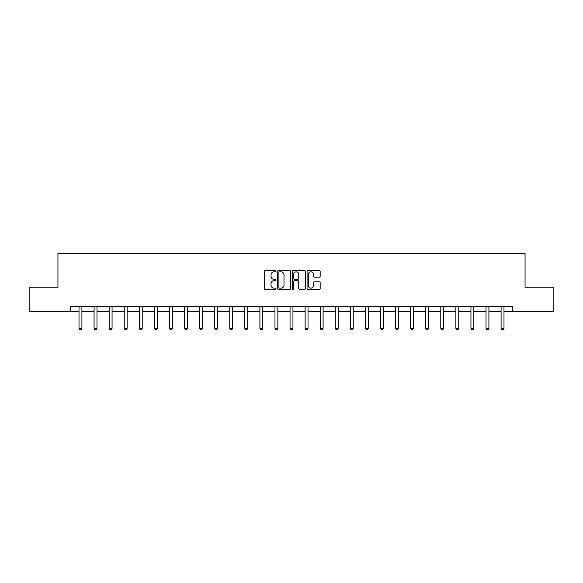 <?xml version="1.0" encoding="UTF-8"?>
<svg xmlns="http://www.w3.org/2000/svg" width="583" height="583" viewBox="0 0 583 583"><rect width="100%" height="100%" fill="white"/><g stroke="black" fill="none" stroke-linecap="round" stroke-linejoin="round"><path stroke-width="0.87" d="M276.043 271.168A0.663 0.663 0 0 0 275.373 270.505L265.301 270.505A0.947 0.947 0 0 0 264.347 271.452L264.347 288.527A0.947 0.947 0 0 0 265.301 289.474L275.373 289.474A0.663 0.663 0 0 0 276.043 288.811A0.663 0.663 0 0 0 275.373 288.148L274.068 288.148A3.032 3.032 0 0 1 271.037 285.116L271.037 283.688A3.032 3.032 0 0 1 274.068 280.656L275.373 280.656A0.663 0.663 0 0 0 276.043 279.993A0.663 0.663 0 0 0 275.373 279.33L274.068 279.33A3.032 3.032 0 0 1 271.037 276.291L271.037 274.87A3.032 3.032 0 0 1 274.068 271.831L275.373 271.831A0.663 0.663 0 0 0 276.043 271.168M319.222 277.195A0.947 0.947 0 0 0 320.169 276.247L320.169 271.452A0.947 0.947 0 0 0 319.222 270.505L308.028 270.505A0.947 0.947 0 0 0 307.081 271.452L307.081 288.527A0.947 0.947 0 0 0 308.028 289.474L319.222 289.474A0.947 0.947 0 0 0 320.169 288.527L320.169 282.74A0.947 0.947 0 0 0 319.222 281.793L314.426 281.793A0.947 0.947 0 0 0 313.479 282.74L313.479 285.612A2.536 2.536 0 0 1 310.943 288.148A2.536 2.536 0 0 1 308.407 285.612L308.407 274.374A2.536 2.536 0 0 1 310.943 271.831A2.536 2.536 0 0 1 313.479 274.374L313.479 276.247A0.947 0.947 0 0 0 314.426 277.195L319.222 277.195M70.215 311.395L29.15 311.395L29.15 287.237L57.943 287.237L57.943 253.416L525.057 253.416L525.057 287.237L553.85 287.237L553.85 311.395L512.785 311.395L512.785 306.563L70.215 306.563L70.215 311.395L79.011 311.395M290.669 271.452A0.947 0.947 0 0 0 289.722 270.505L278.528 270.505A0.947 0.947 0 0 0 277.581 271.452L277.581 288.527A0.947 0.947 0 0 0 278.528 289.474L289.722 289.474A0.947 0.947 0 0 0 290.669 288.527L290.669 271.452M293.278 270.505L304.472 270.505A0.947 0.947 0 0 1 305.419 271.452L305.419 288.527A0.947 0.947 0 0 1 304.472 289.474L299.684 289.474A0.947 0.947 0 0 1 298.729 288.527L298.729 281.604A0.947 0.947 0 0 0 297.782 280.656L294.604 280.656A0.947 0.947 0 0 0 293.657 281.604L293.657 288.811A0.663 0.663 0 0 1 292.994 289.474A0.663 0.663 0 0 1 292.331 288.811L292.331 271.452A0.947 0.947 0 0 1 293.278 270.505M81.912 311.395L94.082 311.395M96.982 311.395L109.159 311.395M112.06 311.395L124.237 311.395M127.13 311.395L139.308 311.395M142.208 311.395L154.386 311.395M157.279 311.395L169.456 311.395M172.357 311.395L184.534 311.395M187.427 311.395L199.605 311.395M202.505 311.395L214.682 311.395M217.576 311.395L229.753 311.395M232.653 311.395L244.831 311.395M247.724 311.395L259.901 311.395M262.802 311.395L274.979 311.395M277.872 311.395L290.05 311.395M292.95 311.395L305.128 311.395M308.021 311.395L320.198 311.395M323.099 311.395L335.276 311.395M338.169 311.395L350.347 311.395M353.247 311.395L365.424 311.395M368.318 311.395L380.495 311.395M383.395 311.395L395.573 311.395M398.466 311.395L410.643 311.395M413.544 311.395L425.721 311.395M428.614 311.395L440.792 311.395M443.692 311.395L455.87 311.395M458.763 311.395L470.94 311.395M473.841 311.395L486.018 311.395M488.918 311.395L501.089 311.395M503.989 311.395L512.785 311.395M279.57 271.831A0.663 0.663 0 0 0 278.907 272.501L278.907 287.485A0.663 0.663 0 0 0 279.57 288.148L280.948 288.148A3.032 3.032 0 0 0 283.987 285.116L283.987 274.87A3.032 3.032 0 0 0 280.948 271.831L279.57 271.831M298.729 274.418A2.536 2.536 0 0 0 296.193 271.882A2.536 2.536 0 0 0 293.657 274.418L293.657 278.382A0.947 0.947 0 0 0 294.604 279.33L297.782 279.33A0.947 0.947 0 0 0 298.729 278.382L298.729 274.418M82.021 306.563L81.955 306.775A0.969 0.969 0 0 0 81.912 307.066L81.912 328.324L81.183 329.584L79.733 329.584L79.011 328.324L79.011 307.066A0.969 0.969 0 0 0 78.967 306.775L78.902 306.563M79.011 328.324L81.912 328.324M97.099 306.563L97.033 306.775A0.969 0.969 0 0 0 96.982 307.066L96.982 328.324L96.261 329.584L94.81 329.584L94.082 328.324L94.082 307.066A0.969 0.969 0 0 0 94.038 306.775L93.972 306.563M94.082 328.324L96.982 328.324M112.169 306.563L112.104 306.775A0.969 0.969 0 0 0 112.06 307.066L112.06 328.324L111.331 329.584L109.881 329.584L109.159 328.324L109.159 307.066A0.969 0.969 0 0 0 109.116 306.775L109.05 306.563M109.159 328.324L112.06 328.324M127.247 306.563L127.181 306.775A0.969 0.969 0 0 0 127.13 307.066L127.13 328.324L126.409 329.584L124.959 329.584L124.237 328.324L124.237 307.066A0.969 0.969 0 0 0 124.186 306.775L124.121 306.563M124.237 328.324L127.13 328.324M142.318 306.563L142.252 306.775A0.969 0.969 0 0 0 142.208 307.066L142.208 328.324L141.48 329.584L140.029 329.584L139.308 328.324L139.308 307.066A0.969 0.969 0 0 0 139.264 306.775L139.199 306.563M139.308 328.324L142.208 328.324M157.395 306.563L157.33 306.775A0.969 0.969 0 0 0 157.279 307.066L157.279 328.324L156.557 329.584L155.107 329.584L154.386 328.324L154.386 307.066A0.969 0.969 0 0 0 154.335 306.775L154.269 306.563M154.386 328.324L157.279 328.324M172.466 306.563L172.4 306.775A0.969 0.969 0 0 0 172.357 307.066L172.357 328.324L171.628 329.584L170.178 329.584L169.456 328.324L169.456 307.066A0.969 0.969 0 0 0 169.413 306.775L169.347 306.563M169.456 328.324L172.357 328.324M187.544 306.563L187.478 306.775A0.969 0.969 0 0 0 187.427 307.066L187.427 328.324L186.706 329.584L185.256 329.584L184.534 328.324L184.534 307.066A0.969 0.969 0 0 0 184.483 306.775L184.417 306.563M184.534 328.324L187.427 328.324M202.614 306.563L202.549 306.775A0.969 0.969 0 0 0 202.505 307.066L202.505 328.324L201.776 329.584L200.333 329.584L199.605 328.324L199.605 307.066A0.969 0.969 0 0 0 199.561 306.775L199.495 306.563M199.605 328.324L202.505 328.324M217.692 306.563L217.627 306.775A0.969 0.969 0 0 0 217.576 307.066L217.576 328.324L216.854 329.584L215.404 329.584L214.682 328.324L214.682 307.066A0.969 0.969 0 0 0 214.631 306.775L214.566 306.563M214.682 328.324L217.576 328.324M232.763 306.563L232.697 306.775A0.969 0.969 0 0 0 232.653 307.066L232.653 328.324L231.925 329.584L230.482 329.584L229.753 328.324L229.753 307.066A0.969 0.969 0 0 0 229.709 306.775L229.644 306.563M229.753 328.324L232.653 328.324M247.841 306.563L247.775 306.775A0.969 0.969 0 0 0 247.724 307.066L247.724 328.324L247.003 329.584L245.552 329.584L244.831 328.324L244.831 307.066A0.969 0.969 0 0 0 244.78 306.775L244.714 306.563M244.831 328.324L247.724 328.324M262.911 306.563L262.846 306.775A0.969 0.969 0 0 0 262.802 307.066L262.802 328.324L262.073 329.584L260.63 329.584L259.901 328.324L259.901 307.066A0.969 0.969 0 0 0 259.858 306.775L259.792 306.563M259.901 328.324L262.802 328.324M277.989 306.563L277.923 306.775A0.969 0.969 0 0 0 277.872 307.066L277.872 328.324L277.151 329.584L275.701 329.584L274.979 328.324L274.979 307.066A0.969 0.969 0 0 0 274.928 306.775L274.863 306.563M274.979 328.324L277.872 328.324M293.06 306.563L292.994 306.775A0.969 0.969 0 0 0 292.95 307.066L292.95 328.324L292.221 329.584L290.779 329.584L290.05 328.324L290.05 307.066A0.969 0.969 0 0 0 290.006 306.775L289.94 306.563M290.05 328.324L292.95 328.324M308.137 306.563L308.072 306.775A0.969 0.969 0 0 0 308.021 307.066L308.021 328.324L307.299 329.584L305.849 329.584L305.128 328.324L305.128 307.066A0.969 0.969 0 0 0 305.077 306.775L305.011 306.563M305.128 328.324L308.021 328.324M323.208 306.563L323.142 306.775A0.969 0.969 0 0 0 323.099 307.066L323.099 328.324L322.37 329.584L320.927 329.584L320.198 328.324L320.198 307.066A0.969 0.969 0 0 0 320.154 306.775L320.089 306.563M320.198 328.324L323.099 328.324M338.286 306.563L338.22 306.775A0.969 0.969 0 0 0 338.169 307.066L338.169 328.324L337.448 329.584L335.997 329.584L335.276 328.324L335.276 307.066A0.969 0.969 0 0 0 335.225 306.775L335.159 306.563M335.276 328.324L338.169 328.324M353.356 306.563L353.291 306.775A0.969 0.969 0 0 0 353.247 307.066L353.247 328.324L352.518 329.584L351.075 329.584L350.347 328.324L350.347 307.066A0.969 0.969 0 0 0 350.303 306.775L350.237 306.563M350.347 328.324L353.247 328.324M368.434 306.563L368.369 306.775A0.969 0.969 0 0 0 368.318 307.066L368.318 328.324L367.596 329.584L366.146 329.584L365.424 328.324L365.424 307.066A0.969 0.969 0 0 0 365.373 306.775L365.308 306.563M365.424 328.324L368.318 328.324M383.505 306.563L383.439 306.775A0.969 0.969 0 0 0 383.395 307.066L383.395 328.324L382.667 329.584L381.224 329.584L380.495 328.324L380.495 307.066A0.969 0.969 0 0 0 380.451 306.775L380.386 306.563M380.495 328.324L383.395 328.324M398.583 306.563L398.517 306.775A0.969 0.969 0 0 0 398.466 307.066L398.466 328.324L397.744 329.584L396.294 329.584L395.573 328.324L395.573 307.066A0.969 0.969 0 0 0 395.522 306.775L395.456 306.563M395.573 328.324L398.466 328.324M413.653 306.563L413.587 306.775A0.969 0.969 0 0 0 413.544 307.066L413.544 328.324L412.822 329.584L411.372 329.584L410.643 328.324L410.643 307.066A0.969 0.969 0 0 0 410.6 306.775L410.534 306.563M410.643 328.324L413.544 328.324M428.731 306.563L428.665 306.775A0.969 0.969 0 0 0 428.614 307.066L428.614 328.324L427.893 329.584L426.443 329.584L425.721 328.324L425.721 307.066A0.969 0.969 0 0 0 425.67 306.775L425.605 306.563M425.721 328.324L428.614 328.324M443.801 306.563L443.736 306.775A0.969 0.969 0 0 0 443.692 307.066L443.692 328.324L442.971 329.584L441.52 329.584L440.792 328.324L440.792 307.066A0.969 0.969 0 0 0 440.748 306.775L440.682 306.563M440.792 328.324L443.692 328.324M458.879 306.563L458.814 306.775A0.969 0.969 0 0 0 458.763 307.066L458.763 328.324L458.041 329.584L456.591 329.584L455.87 328.324L455.87 307.066A0.969 0.969 0 0 0 455.819 306.775L455.753 306.563M455.87 328.324L458.763 328.324M473.95 306.563L473.884 306.775A0.969 0.969 0 0 0 473.841 307.066L473.841 328.324L473.119 329.584L471.669 329.584L470.94 328.324L470.94 307.066A0.969 0.969 0 0 0 470.896 306.775L470.831 306.563M470.94 328.324L473.841 328.324M489.028 306.563L488.962 306.775A0.969 0.969 0 0 0 488.918 307.066L488.918 328.324L488.19 329.584L486.739 329.584L486.018 328.324L486.018 307.066A0.969 0.969 0 0 0 485.967 306.775L485.901 306.563M486.018 328.324L488.918 328.324M504.098 306.563L504.033 306.775A0.969 0.969 0 0 0 503.989 307.066L503.989 328.324L503.267 329.584L501.817 329.584L501.089 328.324L501.089 307.066A0.969 0.969 0 0 0 501.045 306.775L500.979 306.563M501.089 328.324L503.989 328.324"/></g></svg>
